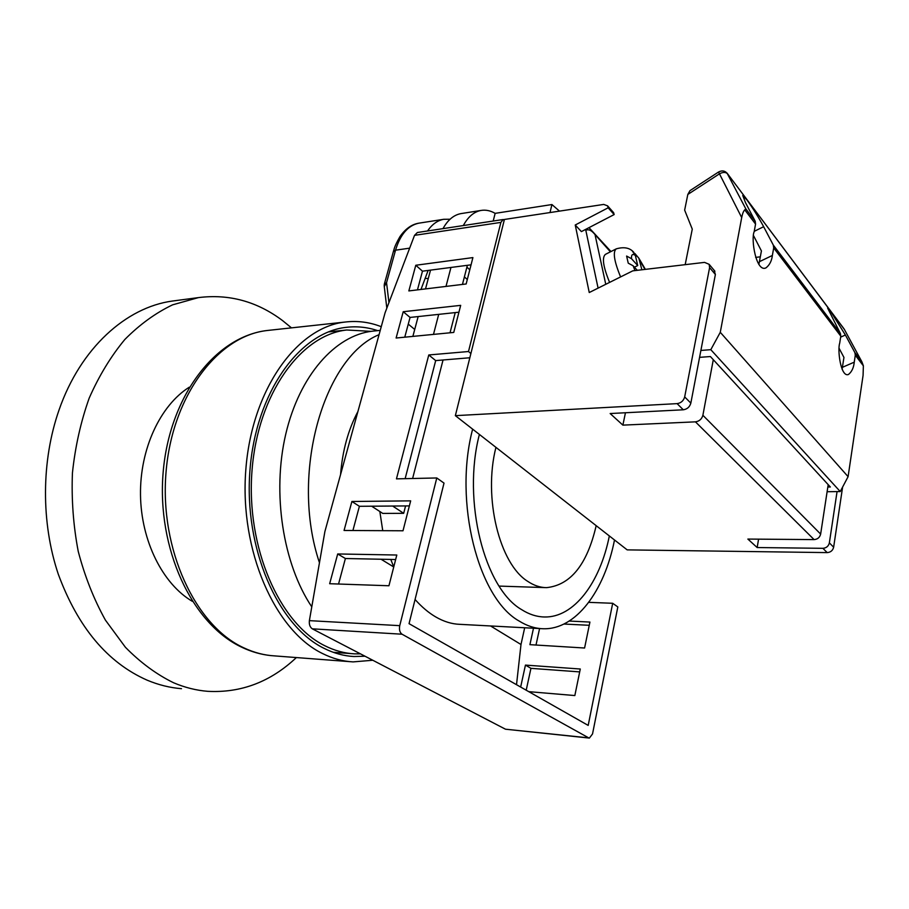 <?xml version="1.0" encoding="UTF-8"?>
<svg xmlns="http://www.w3.org/2000/svg" width="909" height="909" viewBox="0 0 909 909"><rect width="100%" height="100%" fill="white"/><g stroke="black" fill="none" stroke-linecap="round" stroke-linejoin="round"><path stroke-width="1.36" d="M495.939 447.353C483.031 497.859 499.564 564.205 527.879 581.453C533.981 585.521 540.207 587.589 546.536 587.646C570.636 585.135 587.18 564.478 596.179 525.663M360.509 653.878L354.43 653.844C344.375 653.332 334.421 650.594 324.593 645.629C279.461 623.517 245.873 547.32 252.02 470.521C257.849 393.654 301.027 334.773 346.738 330.001L371.008 331.353M614.507 539.98C604.451 591.145 575.817 629.903 543.139 628.744C535.026 628.528 527.004 625.937 519.084 621.006C478.282 598.338 453.398 501.95 472.635 429.15M415.072 599.497C421.742 606.962 428.582 612.746 435.581 616.847C443.694 621.574 451.784 624.074 459.874 624.335L541.037 628.63M609.337 535.946C600.076 582.726 573.931 617.881 544.264 616.984C536.605 616.813 529.061 614.359 521.618 609.621C484.429 588.396 462.045 500.768 479.395 434.434M504.359 219.694L503.188 219.523L500.882 222.398L468.499 351.522L470.885 353.556M309.378 620.642L399.744 625.653L436.786 477.964L444.012 483.111L409.05 623.665L588.191 725.405L612.689 603.281L617.825 606.939L592.532 733.938L589.373 738.085L505.484 729.2L312.31 628.835C309.969 627.187 308.992 624.46 309.378 620.642L324.899 531.526L385.098 312.719L414.527 235.351L417.379 232.511L503.188 219.523M399.744 625.653C399.006 629.664 399.767 632.516 402.028 634.209L312.31 628.835M505.484 729.2L588.725 737.892L402.028 634.209M588.725 737.892L589.373 738.085M466.896 267.121L469.783 269.791M526.209 690.204L530.947 668.342L579.692 671.899M563.978 624.04L589.248 625.301M536.003 645.038L539.582 628.562M329.66 583.714L337.705 553.956L396.801 555.024L388.938 585.76L329.66 583.714M351.897 501.484L410.663 500.859L403.005 530.776L344.057 530.47L351.897 501.484L359.396 506.302L409.368 505.904M403.221 311.719L460.681 305.356L453.761 332.433L396.108 338.023L403.221 311.719L410.061 317.434L458.931 312.196M408.845 290.925L415.788 265.258L472.907 257.588L466.158 283.972L408.845 290.925M436.786 477.964L396.46 478.861L428.775 354.964L468.499 351.522M450.069 219.228L443.706 219.296C437.49 220.444 432.093 224.33 427.525 230.977M386.825 308.151L384.28 286.574L386.541 282.676L388.95 302.583M428.128 270.439L420.992 289.448M516.517 684.704L520.993 644.504L490.553 625.96M520.993 644.504L524.686 627.767M414.72 329.456L408.266 324.115M393.745 566.977L381.053 559.24M393.756 566.943L390.779 559.433M382.746 530.663L379.837 511.506M464.397 276.881L467.294 279.54M612.689 603.281L588.748 602.349M520.652 687.045L525.447 665.093L580.283 669.013L574.84 695.555L528.777 691.658M569.261 621.052L589.918 622.063L584.589 648.015L529.913 644.663L533.492 628.233M338.546 584.021L345.397 558.512L395.654 559.535M352.908 530.515L359.396 506.302M404.766 337.182L410.061 317.434M417.458 289.88L422.469 271.177L471.055 264.826M405.141 478.668L435.684 360.6L469.828 357.76M428.275 278.529L425.151 278.381M525.447 665.093L530.947 668.342M435.684 360.6L428.775 354.964M422.469 271.177L415.788 265.258M345.397 558.512L337.705 553.956M559.49 211.115L551.922 204.548L550.013 212.547M551.922 204.548L495.144 213.354L493.201 221.035M495.144 213.354C490.44 210.615 485.736 209.649 481.009 210.445C473.93 211.797 468.021 216.842 463.306 225.568M450.955 267.462L446.001 286.426M438.706 314.366L433.479 334.398M392.643 506.029L403.676 513.324L405.573 505.927M467.362 265.314L462.454 284.426M455.227 312.594L450.035 332.785M443.047 359.987L412.618 478.498M371.656 506.199L382.757 513.415L403.676 513.324M430.514 270.132L425.514 288.903M418.151 316.571L412.868 336.398M442.99 228.636C447.751 219.989 453.705 214.99 460.852 213.626L461.579 213.513M842.609 487.065L833.644 547.195C832.803 550.513 830.656 552.32 827.201 552.604L627.176 549.877L455.352 415.652L504.415 219.455L603.724 204.423L607.576 205.843L613.598 212.626L614.154 214.569L581.396 231.602L575.238 225L589.248 292.528L632.778 270.848L704.555 262.383L709.145 264.326L709.599 267.598L684.682 396.915L690.84 403.119L715.383 274.495L709.599 267.598M814.1 539.605L695.442 421.844C699.305 421.287 701.793 419.106 702.884 415.277L820.645 534.083C819.782 537.458 817.6 539.298 814.1 539.605L747.868 539.071L757.163 547.548L822.884 548.32C826.361 548.025 828.519 546.218 829.36 542.878L837.064 491.599M702.884 415.277L713.292 359.703M820.645 534.083L828.19 484.656M695.442 421.844L622.881 425.128L610.155 413.538L683.295 409.789L677.103 403.63L455.352 415.652M760.367 256.827L755.64 257.383M610.996 251.532L588.975 227.659M614.154 214.569L608.144 207.797L575.238 225M608.144 207.797L607.576 205.843M677.103 403.63C681.023 403.039 683.545 400.801 684.682 396.915M714.122 270.28L715.383 274.495M690.84 403.119C689.715 406.982 687.204 409.209 683.295 409.789M612.996 211.956L613.598 212.626M757.163 547.548L758.572 539.151M622.881 425.128L625.449 412.754M610.405 251.827L593.793 233.181C590.998 230.091 588.328 229.113 585.805 230.238L598.088 288.119M641.879 269.78L638.857 258.213L634.857 253.486M634.414 267.189L637.72 265.542L631.505 258.701L626.608 256.054L628.244 263.167L633.153 265.803L634.971 270.587M637.72 265.542L635.357 255.463L632.459 251.236M637.277 270.314L633.153 265.803M616.007 248.986L605.451 254.35C601.769 257.395 603.156 266.746 609.598 282.392M635.607 256.531L636.755 255.963M845.393 335.012L830.451 311.083L827.633 308.083L840.393 333.512L840.791 336.148L839.7 343.204C837.291 349.772 840.734 377.61 848.449 374.497C851.778 371.838 853.71 367.725 854.255 362.157L855.301 355.226L854.88 352.612L845.393 335.012L840.643 337.125M763.651 226.705C758.356 216.921 752.743 207.956 746.823 199.798L742.755 195.492L745.516 202.673L755.209 221.251L755.561 224.08L754.163 231.75C750.766 238.987 756.118 272.564 765.901 267.916C769.559 265.121 771.718 260.963 772.366 255.463L773.695 247.93L773.332 245.135L763.651 226.705L754.243 231.329M844.393 329.444L727.643 173.892C725.655 171.926 722.86 171.949 719.258 173.96L687.818 194.446L689.965 190.651L718.519 172.028M727.018 173.062L745.834 208.9L744.766 209.877C743.517 211.002 742.494 213.57 741.699 217.581L720.28 332.308L710.804 349.681L700.884 350.454M854.88 352.612L861.925 361.884L863.368 365.827L863.073 375.428L848.097 476.668L720.28 332.308M758.867 264.508L761.424 250.929L753.606 235.783M842.086 369.259L843.95 357.442L839.166 348.454M827.826 487.031L830.337 486.985L710.395 356.544L699.566 357.351M685.181 264.667L692.272 229.136L684.647 210.127L687.818 194.446M848.097 476.668L840.234 491.553L827.11 491.724M840.234 491.553L710.804 349.681M843.507 328.138L727.643 173.892C725.2 170.744 722.166 170.119 718.542 172.017L741.699 217.581M377.678 330.637C367.395 327.172 356.896 326.07 346.17 327.354C299.72 332.251 255.827 392.165 249.952 470.362C243.76 548.491 278.006 625.892 323.888 648.253C333.808 653.253 343.841 656.003 353.987 656.525L365.02 656.218M381.246 326.695C369.486 322.104 357.396 320.559 344.988 322.059C297.095 327.229 251.759 389.188 245.794 470.067C239.499 550.865 275.097 630.676 322.479 653.514C332.569 658.548 342.761 661.343 353.067 661.9L372.781 660.252M357.896 411.561C348.283 429.548 342.5 450.557 340.557 474.623M379.053 334.671C323.456 357.237 289.755 474.748 319.468 562.739M374.758 330.933L372.258 331.194C335.421 335.41 299.55 375.156 285.744 434.195C271.916 493.144 282.994 564.046 311.776 606.848M181.505 688.681C169.949 687.761 158.484 684.92 147.133 680.171C107.523 662.672 77.901 627.346 58.29 574.193C40.928 522.618 41.28 460.693 59.062 409.936C80.549 347.965 126.226 307.322 172.301 301.061L175.755 300.606M296.379 657.559C270.643 681.83 241.112 693.078 207.786 691.329C196.264 690.408 184.845 687.545 173.528 682.739C156.439 674.364 140.406 662.536 125.408 647.265L105.41 620.108C93.843 599.27 84.787 576.363 78.231 551.377C73.322 525.629 71.391 499.473 72.436 472.896C75.22 446.626 80.799 421.696 89.184 398.142C99.013 375.837 110.909 356.271 124.874 339.443C139.736 324.479 155.632 312.946 172.574 304.845L198.435 297.607C229.023 293.766 257.077 301.436 282.597 320.616L291.482 327.865M189.277 387.189C160.279 405.414 139.85 448.864 140.497 494.973C141.111 541.094 162.756 583.976 192.299 601.315M500.882 222.398L414.527 235.351M409.664 248.157L395.529 250.191L386.541 282.676L384.337 284.108L384.189 285.926M419.538 223.069L418.788 223.182C408.027 225.477 400.278 234.477 395.529 250.191L393.336 251.691L384.427 283.79M829.36 542.878L833.644 547.195M827.201 552.604L822.884 548.32M595.168 235.317L605.758 284.301M644.992 269.405L639.618 260.19M635.357 255.463C632.539 253.475 631.255 254.554 631.505 258.701M620.597 276.915C614.12 261.213 612.666 251.861 616.245 248.861C624.131 246.612 630.005 247.816 633.88 252.463M861.914 361.873L844.12 328.944L861.925 361.884M745.834 208.9L755.209 221.251M773.332 245.135L840.393 333.512M840.791 336.148L773.695 247.93M755.561 224.08L744.766 209.877M863.368 365.827L855.301 355.226M772.366 255.463L759.492 261.644M854.255 362.157L842.427 367.316M269.837 330.206L267.076 330.512C218.194 335.819 172.165 395.267 166.017 472.407C159.541 549.468 195.424 625.653 243.635 647.753C253.906 652.605 264.303 655.332 274.813 655.912L349.954 661.661M545.07 587.6L499.121 586.089M333.273 652.31L351.488 653.628M328.456 331.91L346.738 330.001M544.264 616.984L542.343 616.893M393.415 251.373C394.449 248.68 393.745 247.589 399.915 236.681C405.38 228.841 411.675 224.341 418.788 223.182L443.706 219.296M481.009 210.445L460.852 213.626M714.917 271.234L709.145 264.326M593.793 233.181L610.814 251.623M638.857 258.213L645.367 269.359M271.291 655.639C261.349 654.639 251.611 651.889 242.078 647.39M241.533 647.128C191.515 623.585 156.746 548.195 163.143 472.43C169.369 396.79 214.933 336.648 267.076 330.512L344.988 322.059M350.988 656.309L353.987 656.525M380.235 330.376L372.258 331.194M198.435 297.607L172.301 301.061"/></g></svg>
